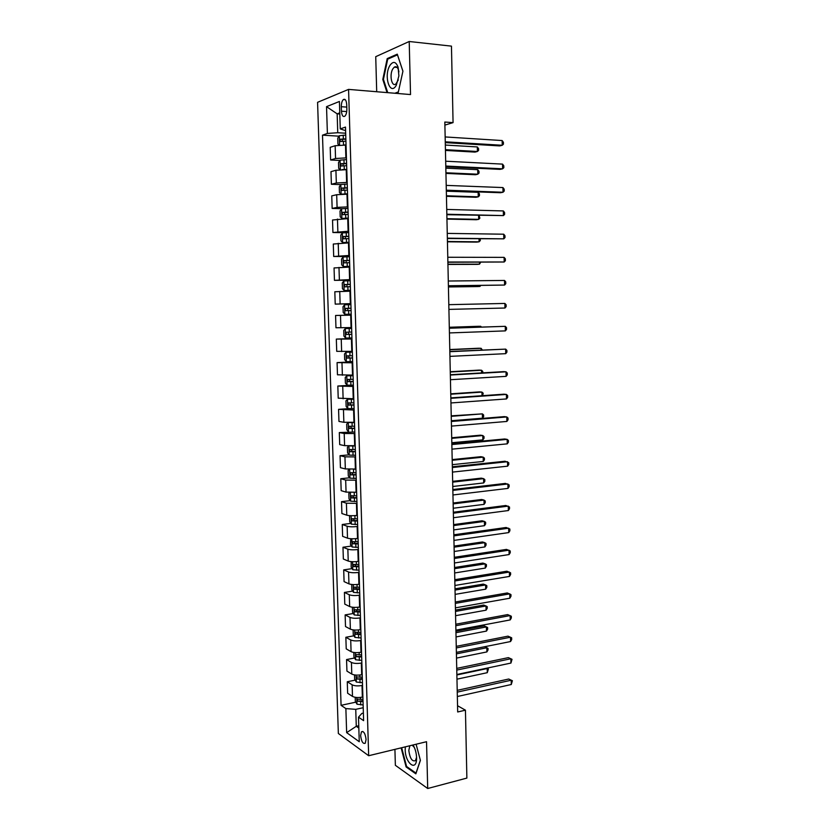 <?xml version="1.0" encoding="UTF-8"?>
<svg xmlns="http://www.w3.org/2000/svg" width="830" height="830" viewBox="0 0 830 830"><rect width="100%" height="100%" fill="white"/><g stroke="black" fill="none" stroke-linecap="round" stroke-linejoin="round"><path stroke-width="1.25" d="M366.072 739.457C365.273 733.492 363.727 730.94 361.455 731.801L360.625 735.598C361.424 741.543 362.959 744.095 365.242 743.244L366.072 739.457M394.924 749.365L395.36 765.302L427.699 788.5L466.875 778.084L465.443 710.179L457.548 705.728M317.579 102.318L338.35 733.481L368.665 755.725L348.569 89.391L317.579 102.318M348.569 89.391L410.528 94.558L409.211 41.5L375.731 56.679L376.706 91.736M444.89 125.091L453.066 122.622L444.828 122.041L457.683 711.974L465.443 710.179M341.317 106.697L341.452 111.189C341.836 115.515 342.977 117.186 344.865 116.19C346.183 114.81 346.847 112.455 346.847 109.124L346.712 104.59C346.328 100.264 345.197 98.594 343.319 99.59C341.981 100.98 341.317 103.345 341.317 106.697L346.784 107.112M339.771 112.839L337.156 113.835L337.748 132.727L327.394 133.443L322.497 135.166L341.068 705.324L355.8 702.159M327.394 133.443L326.532 106.655L339.418 101.468L340.269 128.899L345.602 130.652M363.384 713.095L361.87 713.427L358.498 717.172L363.613 720.658L345.488 127.063L340.269 128.899M358.498 717.172L359.255 741.73L346.65 732.631L345.871 708.592L341.068 705.324M409.211 41.5L451.458 46.138L453.066 122.622M427.699 788.5L426.537 741.709L368.665 755.725M339.802 114.021L337.156 113.835L326.532 106.655M358.768 725.742L356.278 726.302L358.84 728.086M345.685 133.215L337.748 132.727M346.037 145.063L335.154 145.717L330.205 147.325L330.61 159.993L339.895 160.449M346.432 157.876L335.548 158.499L330.61 159.993M346.795 169.673L335.922 170.275L330.983 171.654L331.388 184.27L340.777 184.613M347.179 182.434L336.326 182.994L331.388 184.27M347.542 194.179L336.69 194.718L331.761 195.88L332.156 208.444L342.064 208.693M347.926 206.888L337.094 207.386L332.156 208.444M348.289 218.581L332.529 220.012L332.923 232.514L345.539 232.691M348.673 231.228L332.923 232.514M349.025 242.879L333.297 244.03L333.691 256.48L349.44 256.512M349.409 255.464L333.691 256.48M349.762 267.063L334.054 267.945L334.449 280.343L350.167 280.198M350.146 279.606L334.449 280.343M350.499 291.154L334.822 291.766L335.216 304.112L350.882 303.78M350.882 303.635L335.216 304.112M351.235 315.13L335.579 315.483L351.235 315.068M351.609 327.56L335.963 327.767L335.579 315.483M351.962 339.014L336.326 339.096L351.951 338.505M352.345 351.391L336.721 351.339L336.326 339.096M352.688 362.793L337.084 362.606L352.657 361.849M353.061 375.119L337.468 374.797L337.084 362.606M353.414 386.469L337.831 386.033L351.515 385.203M353.788 398.742L338.215 398.172L337.831 386.033M354.13 410.051L338.567 409.346L348.548 408.64M354.503 422.273L343.859 422.283L338.962 421.433L338.567 409.346M354.846 433.53L344.211 433.509L339.314 432.565L354.804 432.005M355.219 445.7L344.595 445.658L339.698 444.61L339.314 432.565M355.562 456.905L344.948 456.842L340.051 455.691L349.077 454.85M355.935 469.023L345.332 468.929L340.435 467.684L340.051 455.691M356.267 480.186L345.674 480.062L340.788 478.723L349.669 477.79M356.641 492.252L346.058 492.107L341.171 490.665L340.788 478.723M356.983 503.364L346.411 503.198L341.524 501.652L350.27 500.635M357.346 515.389L356.807 515.451C352.522 515.887 349.181 515.804 346.784 515.181L341.898 513.542L341.524 501.652M357.689 526.459L357.149 526.521C352.864 526.977 349.523 526.884 347.137 526.23L342.251 524.498L350.872 523.398M358.052 538.421L357.512 538.494C353.238 538.971 349.897 538.857 347.511 538.172L342.624 536.336L342.251 524.498M358.384 549.439L357.844 549.522C353.58 550.01 350.239 549.896 347.853 549.17L342.977 547.24L351.474 546.057M358.747 561.36L358.218 561.433C353.943 561.952 350.613 561.817 348.226 561.059L343.35 559.026L342.977 547.24M359.089 572.337L358.55 572.42C354.286 572.949 350.966 572.804 348.579 572.005L343.703 569.888L352.086 568.633M359.452 584.206L358.913 584.289C354.649 584.828 351.329 584.683 348.942 583.853L344.077 581.623L343.703 569.888M359.784 595.131L359.245 595.224C354.991 595.784 351.671 595.629 349.295 594.757L344.419 592.444L352.698 591.116M360.147 606.948L359.608 607.041C355.365 607.622 352.045 607.456 349.658 606.543L344.792 604.136L344.419 592.444M360.479 617.831L359.94 617.925C355.697 618.526 352.387 618.35 350.001 617.406L345.135 614.905L353.321 613.505M360.832 629.607L360.303 629.7C356.06 630.312 352.75 630.136 350.374 629.15L345.508 626.546L345.135 614.905M361.164 640.438L360.635 640.542C356.402 641.175 353.092 640.988 350.717 639.972L345.851 637.274L353.933 635.801M361.527 652.162L360.988 652.266C356.765 652.92 353.456 652.712 351.08 651.664L346.224 648.873L345.851 637.274M361.849 662.952L361.32 663.056C357.097 663.73 353.798 663.523 351.422 662.433L346.556 659.56L354.555 658.014M362.212 674.624L361.683 674.738C357.46 675.423 354.161 675.205 351.785 674.074L346.93 671.107L346.556 659.56M362.534 685.383L362.005 685.487C357.792 686.192 354.503 685.964 352.127 684.802L347.272 681.741L355.178 680.133M362.886 697.003L362.357 697.117C358.155 697.833 354.867 697.594 352.491 696.401L347.635 693.247L347.272 681.741M363.218 707.71L355.748 709.339L356.278 726.302L346.65 732.631M322.497 135.166L339.014 136.172M362.368 700.748L363.001 700.613M345.871 708.592L355.748 709.339M395.796 93.323L398.265 92.389L402.934 71.193L397.28 54.158L387.205 58.598L382.796 79.441L387.05 92.597M401.129 747.861L406.119 766.951L415.861 773.84L420.405 760.363L416.11 744.24M383.491 79.504L382.796 79.441M388.637 58.743L387.205 58.598M406.959 766.733L406.119 766.951M445.274 142.625L499.67 145.914L502.233 145.271L445.254 141.806M502.15 140.55L503.405 142.293L503.437 144.171L502.233 145.271L502.15 140.55L445.15 136.94M344.066 144.98L346.037 144.908M339.2 145.094L337.924 144.047L337.748 138.174L339.294 135.726L345.737 135.083M445.44 150.427L474.988 152.097L477.385 151.496L477.302 146.941L445.326 145.053M345.851 138.818L340.124 139.243L340.362 141.546L345.923 141.183M342.064 141.339L342.551 139.388L345.861 139.212M445.43 149.68L477.385 151.496L478.599 150.427L478.568 148.612L477.302 146.941M445.803 166.757L500.065 169.372L502.627 168.812L445.783 166.052M502.544 164.112L503.8 165.793L503.831 167.67L502.627 168.812L502.544 164.112L445.679 161.207M446.322 190.776L500.469 192.726L503.022 192.249L446.312 190.195M502.939 187.57L504.194 189.199L504.225 191.066L503.022 192.249L502.939 187.57L446.208 185.381M446.841 214.7L503.416 215.593L446.831 214.233M503.333 210.934L504.578 212.501L504.609 214.368L503.416 215.593L503.333 210.934L446.727 209.44M342.043 169.631L346.784 169.403M340.196 169.714L338.692 168.407L338.505 162.566L340.093 160.138L346.483 159.619M445.949 173.408L475.424 174.736L477.81 174.207L477.727 169.673L445.835 168.158M346.598 163.344L340.871 163.738L341.12 166.021L346.67 165.689M342.863 165.834L343.278 163.852L346.608 163.666M445.928 172.775L477.81 174.207L479.024 173.097L478.993 171.291L477.727 169.673M347.231 184.053L340.85 184.499L339.263 186.864L339.449 192.674L341.109 194.179L347.531 193.795M345.031 194.137L347.542 194.054M446.447 196.305L475.86 197.281L478.246 196.835L478.163 192.321L446.333 191.18M347.345 187.756L341.607 188.12L341.877 190.392L347.417 190.091M343.662 190.226L344.004 188.203L347.355 188.026M446.436 195.776L478.246 196.835L479.45 195.683L479.418 193.878L478.163 192.321M347.978 208.372L341.607 208.766L340.02 211.048L340.207 216.838L341.908 218.446L348.268 218.072M341.908 218.446L348.278 218.28M446.945 219.099L476.296 219.732L478.671 219.369L478.599 215.458M348.092 212.055L342.344 212.397L342.624 214.648L348.154 214.389M344.46 214.514L344.73 212.459L348.092 212.283M446.934 218.684L478.671 219.369L479.875 218.176L479.086 215.468M447.36 238.521L503.8 238.843L447.36 238.179M503.727 234.205L504.972 235.72L505.003 237.567L503.8 238.843L503.727 234.205L447.256 233.396M348.714 232.587L342.365 232.929L340.777 235.129L340.954 240.887L342.655 242.568L349.005 242.246M342.655 242.568L349.015 242.401M447.432 241.81L476.721 242.101L479.097 241.81L479.045 238.895M348.828 236.26L343.081 236.571L343.381 238.812L348.901 238.584M345.28 238.698L345.456 236.602L348.828 236.426M447.432 241.499L479.097 241.81L480.3 240.576L480.269 238.905M396.273 85.314L398.898 75.872L398.037 66.991C395.754 61.42 393.015 60.964 389.82 65.601C383.46 75.966 390.069 96.446 396.273 85.314M398.919 71.888L398.462 69.855C397.414 66.981 396.014 66.089 394.26 67.178L392.829 68.88C389.156 74.71 391.719 87.472 395.879 83.975L398.286 79.971M387.735 92.659L383.439 79.348L387.714 59.158L397.477 54.853L402.924 71.256M398.369 91.912L394.852 93.251M405.32 746.855L405.196 749.708C405.227 763.361 416.712 772.211 416.577 758.153L416.567 757.448C416.338 752.706 415.166 748.556 413.029 744.987M409.813 745.765L408.817 750.455C409.906 758.371 412.116 761.774 415.425 760.664L416.567 757.365M420.364 760.207L416.006 773.124L406.576 766.464L401.668 747.737M414.336 747.457L412.209 745.184M447.878 262.249L504.194 262L447.878 262.021M504.111 257.373L505.356 258.836L505.387 260.682L504.194 262L504.111 257.373L447.775 257.259M448.397 285.873L504.578 285.053L448.397 285.759M504.505 280.447L505.74 281.858L505.771 283.694L504.578 285.053L504.505 280.447L448.293 281.017M448.802 304.672L504.889 303.438L504.962 308.023L448.906 309.393M504.889 303.438L506.124 304.786L506.155 306.612L504.962 308.023M449.321 328.234L505.273 326.325L505.346 330.89L449.424 332.934M449.321 328.14L505.273 326.325L506.497 327.622L506.528 329.448L505.346 330.89M449.829 351.692L505.657 349.119L505.729 353.663L449.933 356.371M449.829 351.484L505.657 349.119L506.881 350.364L506.912 352.179L505.729 353.663M349.451 256.709L343.112 256.989L341.524 259.105L341.701 264.843L343.402 266.586L349.741 266.326M343.402 266.586L349.741 266.42M447.93 264.428L477.146 264.376L479.522 264.168L479.491 262.228M349.565 260.361L343.807 260.641L344.128 262.871L349.627 262.674M346.11 262.768L346.172 260.641L349.565 260.475M447.92 264.22L479.522 264.168L480.705 262.228M350.187 280.716L343.848 280.945L342.271 282.978L342.448 288.695L344.149 290.5L350.478 290.293M344.149 290.5L350.478 290.344M448.418 286.952L477.572 286.568L479.948 286.433L479.927 285.479M350.291 284.358L344.543 284.607L344.865 286.827L350.364 286.661M346.971 286.744L346.888 284.586L350.291 284.42M448.418 286.848L479.948 286.433L480.829 285.458M350.914 304.631L344.595 304.797L343.008 306.758L343.195 312.454L344.886 314.311L351.204 314.165M347.988 310.617L347.604 308.418L351.028 308.262L348.538 308.314L345.27 308.47L345.602 310.679L351.09 310.545M345.332 328.556L351.64 328.441L345.332 328.556L343.755 330.433L343.931 336.098L345.622 338.028L351.93 337.935M480.715 327.072L480.705 326.294L478.339 326.294L449.3 327.269M351.754 332.052L345.986 332.239L346.338 334.428L351.816 334.324M351.816 334.272L348.797 334.345L348.32 332.156L345.986 332.239M481.442 327.041L480.705 326.294L449.3 327.352M352.356 352.055L346.069 352.211L344.492 354.005L344.668 359.649L346.359 361.641L352.657 361.6M346.069 352.211L352.366 352.148M481.151 350.042L481.12 348.32L478.754 348.237L449.787 349.544M352.47 355.738L346.712 355.904L347.075 358.083L352.543 358.01M352.543 357.906L349.523 357.969L348.59 356.526M482.365 349.99L481.12 348.32L449.787 349.731M450.337 375.046L506.03 371.819L506.113 376.353L450.441 379.715M450.327 374.735L503.509 371.653L506.03 371.819L507.255 373.012L507.286 374.818L506.113 376.353M353.082 375.617L346.805 375.762L345.218 377.484L345.394 383.107L347.096 385.151L353.373 385.172M347.054 385.099L346.764 375.803L353.082 375.751M481.587 372.929L481.535 370.253L479.18 370.107L450.265 371.736M353.196 379.331L347.428 379.466L347.812 381.634L353.258 381.593M353.258 381.437L350.25 381.489L349.306 380.119M482.801 372.857L482.77 371.415L481.535 370.253L450.275 372.016M450.846 398.317L506.414 394.426L506.487 398.94L450.949 402.955M450.835 397.892L503.893 394.188L506.414 394.426L507.628 395.568L507.659 397.373L506.487 398.94M353.798 399.074L347.531 399.209L345.954 400.869L346.131 406.461L347.822 408.568L354.088 408.64M347.78 408.516L347.49 399.251L353.798 399.261M482.023 395.713L481.95 392.102L479.595 391.885L450.752 393.825M353.912 402.83L348.144 402.924L348.538 405.082L353.974 405.071M353.974 404.874L350.966 404.916L350.021 403.608M482.655 395.671L483.185 393.213L481.95 392.102L450.752 394.219M451.354 421.484L506.788 416.951L506.871 421.443L451.447 426.101M451.344 420.945L504.277 416.629L506.788 416.951L508.012 418.04L508.033 419.835L506.871 421.443M351.381 422.46L354.514 422.429M348.818 422.522L354.514 422.667M348.216 422.605L346.681 424.14L346.857 429.722L348.507 431.828L348.258 422.563M451.333 420.737L482.448 418.206L482.365 413.869L451.23 415.84M354.628 426.215L348.859 426.288L349.264 428.436L354.69 428.456M354.69 428.207L351.692 428.239L350.737 426.983M482.448 418.206L483.62 416.66L483.589 414.927L482.365 413.869L451.24 416.328M451.852 444.548L507.172 439.381L507.244 443.853L451.956 449.155M451.842 443.905L504.65 438.977L507.172 439.381L508.385 440.419L508.406 442.203L507.244 443.853M348.828 445.969L347.407 447.329L347.573 452.879L349.264 455.099L355.51 455.276M350.198 445.969L355.23 445.98M451.811 442.743L482.863 439.869L482.78 435.543L480.425 435.179L451.707 437.763M355.333 449.518L349.565 449.549L349.98 451.696L355.406 451.748M355.396 451.437L352.397 451.468L351.453 450.254M482.863 439.869L484.035 438.282L483.994 436.559L482.78 435.543L451.717 438.354M452.35 467.529L507.545 461.708L507.618 466.17L452.454 472.104M452.34 466.771L505.034 461.241L508.749 462.704L508.78 464.478L507.618 466.17M349.337 469.313L348.123 470.413L348.299 475.943L349.938 478.163L356.215 478.454M356.049 472.716L353.601 472.747L353.487 469.23L355.935 469.189M452.288 464.665L483.268 461.449L483.185 457.143L480.84 456.697L452.184 459.602M353.601 472.747L350.27 472.716L350.696 474.853L356.112 474.936M356.101 474.584L353.113 474.604L352.169 473.432M483.268 461.449L484.44 459.83L484.409 458.108L483.185 457.143L452.194 460.287M452.848 490.406L507.919 483.963L507.991 488.403L452.952 494.971M452.838 489.544L505.408 483.413L509.122 484.896L509.153 486.671L507.991 488.403M349.835 492.553L348.839 493.404L349.015 498.903L350.654 501.185L356.921 501.528M356.091 492.315L356.641 492.304M452.765 486.494L483.672 482.946L483.589 478.651L481.255 478.142L452.651 481.348M356.744 495.811L350.976 495.79L351.412 497.917L356.817 498.021M356.807 497.627L353.829 497.637L352.885 496.506M483.672 482.946L484.845 481.286L484.813 479.564L483.589 478.651L452.672 482.137M453.346 513.189L508.292 506.113L508.365 510.543L453.45 517.733M453.325 512.224L505.781 505.491L509.496 507.006L509.516 508.769L508.365 510.543M453.844 535.879L508.655 528.191L508.738 532.59L453.937 540.403M453.823 534.8L506.155 527.486L509.859 529.021L509.89 530.785L508.738 532.59M454.332 558.476L509.029 550.166L509.101 554.554L454.435 562.989M454.311 557.293L506.528 549.398L510.222 550.954L510.253 552.707L509.101 554.554M454.83 580.979L509.392 572.057L509.475 576.425L454.923 585.472M454.799 579.693L506.902 571.216L510.585 572.804L510.616 574.547L509.475 576.425M455.317 603.389L509.765 593.865L509.838 598.212L455.411 607.861M455.286 602.009L507.275 592.952L510.948 594.56L510.979 596.293L509.838 598.212M455.805 625.716L510.128 615.58L510.201 619.917L455.898 630.167M455.774 624.222L507.638 614.594L511.311 616.234L511.342 617.956L510.201 619.917M456.282 647.94L510.492 637.212L510.564 641.538L456.386 652.38M456.251 646.352L508.012 636.154L511.674 637.814L511.705 639.536L510.564 641.538M456.77 670.08L510.855 658.761L510.927 663.066L456.863 674.5M456.728 668.389L508.375 657.63L512.027 659.311L510.927 663.066M457.247 692.127L511.207 680.226L511.28 684.511L457.34 696.526M457.206 690.342L508.738 679.023L512.39 680.725L511.28 684.511M508.738 679.023L512.39 680.725M350.302 515.689L349.555 516.302L349.731 521.78L351.412 524.176L357.626 524.508M453.242 508.24L484.087 504.35L484.004 500.075L481.659 499.494L453.128 503.022M357.45 518.812L351.681 518.76L352.127 520.877L357.523 521.022M357.502 520.566L354.535 520.576L353.601 519.487M484.087 504.35L485.249 502.658L485.218 500.947L484.004 500.075L453.149 503.903M350.758 538.722L350.436 544.553L352.127 547.001L358.321 547.395M453.709 529.903L484.492 525.681L484.409 521.416L482.074 520.773L453.595 524.601M358.155 541.72L352.387 541.637L352.833 543.743L358.218 543.92M358.207 543.422L355.23 543.422L354.306 542.364M484.492 525.681L485.643 523.948L485.612 522.246L484.409 521.416L453.616 525.577M351.194 561.651L351.152 567.243L352.833 569.743L359.017 570.179M454.186 551.483L484.886 546.928L484.813 542.685L482.479 541.959L454.062 546.099M358.851 564.535L353.082 564.421L353.538 566.527L358.913 566.724M358.902 566.174L355.935 566.164L355.022 565.147M484.886 546.928L486.048 545.154L486.017 543.463L484.813 542.685L454.093 547.167M351.692 584.476L351.858 589.829L353.538 592.392L359.712 592.879M454.653 572.97L485.291 568.083L485.208 563.861L482.884 563.072L454.529 567.513M359.546 587.256L353.777 587.111L354.244 589.207L359.608 589.435M359.587 588.833L356.63 588.823L355.728 587.837M485.291 568.083L486.442 566.278L486.411 564.597L485.208 563.861L454.56 568.675M352.397 607.228L352.553 612.322L354.234 614.937L360.407 615.476M455.12 594.373L485.695 589.165L485.612 584.953L483.288 584.102L454.996 588.833M360.23 609.884L354.472 609.697L354.95 611.793L360.303 612.042M360.282 611.409L357.325 611.378L356.433 610.434M485.695 589.165L486.847 587.329L486.816 585.648L485.612 584.953L455.027 590.099M353.103 629.887L353.258 634.722L354.939 637.399L361.092 637.98M455.587 615.694L486.09 610.164L486.007 605.973L483.683 605.049L455.463 610.081M360.915 632.408L355.157 632.201L355.645 634.286L360.988 634.566M360.967 633.881L358.021 633.85L357.128 632.937M486.09 610.164L487.241 608.286L487.21 606.616L486.007 605.973L455.494 611.44M353.808 652.453L353.954 657.038L355.634 659.767L361.776 660.4M456.044 636.942L486.484 631.091L486.411 626.909L484.087 625.913L455.919 631.246M361.6 654.849L355.842 654.611L356.34 656.686L361.673 656.997M361.652 656.26L356.34 656.686M486.484 631.091L487.635 629.171L487.604 627.511L486.411 626.909L455.95 632.699M354.514 674.925L354.649 679.262L356.319 682.032L362.451 682.716M362.285 677.197L356.537 676.917L357.035 678.992L362.347 679.334M362.326 678.556L357.035 678.992M456.51 658.097L486.888 651.924L486.805 647.763L456.417 653.874M484.564 646.736L487.999 648.313L488.03 649.983L486.888 651.924M355.209 697.304L355.344 701.381L357.014 704.214L363.135 704.95M362.969 699.451L357.211 699.14L357.72 701.205L363.032 701.578M363.011 700.748L357.72 701.205M456.967 679.168L487.283 672.684L487.2 668.544L456.874 674.956M486.608 668.202L488.382 669.053L487.283 672.684M488.382 669.053L486.546 668.223M345.871 157.845L345.477 145.032M346.618 182.413L346.235 169.652M347.376 206.867L346.982 194.168M348.112 231.217L347.729 218.57M348.859 255.464L348.476 242.868M349.596 279.606L349.212 267.063M350.333 303.645L349.949 291.164M351.059 327.58L350.685 315.151M351.796 351.412L351.412 339.034M352.522 375.15L352.138 362.824M353.238 398.784L352.864 386.5M353.964 422.314L353.59 410.093M354.68 445.741L354.306 433.571M355.385 469.075L355.022 456.957M356.101 492.315L355.728 480.248M356.807 515.451L356.444 503.437M357.512 538.494L357.149 526.521M358.218 561.433L357.844 549.522M358.913 584.289L358.55 572.42M359.608 607.041L359.245 595.224M360.303 629.7L359.94 617.925M360.988 652.266L360.635 640.542M361.683 674.738L361.32 663.056M362.357 697.117L362.005 685.487M335.548 158.499L335.154 145.717M336.326 182.994L335.922 170.275M337.094 207.386L336.69 194.718M337.862 231.674L337.457 219.058M338.619 255.858L338.225 243.294M339.377 279.938L338.982 267.426M340.134 303.915L339.74 291.465M340.881 327.788L340.497 315.39M341.628 351.567L341.244 339.211M342.375 375.233L341.991 362.938M343.122 398.805L342.738 386.562M343.859 422.283L343.475 410.082M344.595 445.658L344.211 433.509M345.332 468.929L344.948 456.842M346.058 492.107L345.674 480.062M346.784 515.181L346.411 503.198M347.511 538.172L347.137 526.23M348.226 561.059L347.853 549.17M348.942 583.853L348.579 572.005M349.658 606.543L349.295 594.757M350.374 629.15L350.001 617.406M351.08 651.664L350.717 639.972M351.785 674.074L351.422 662.433M352.491 696.401L352.127 684.802M346.722 111.573L341.452 111.189M339.294 135.726L339.584 145.074M343.402 141.266L343.516 144.97M343.215 135.176L343.33 138.911M342.79 139.336L340.29 139.191M340.051 160.19L340.352 169.704M344.16 165.772L344.274 169.486M343.973 159.702L344.087 163.427M343.537 163.79L341.047 163.676M340.808 184.561L341.109 194.179M344.907 190.174L345.021 193.867M344.72 184.125L344.834 187.829M344.294 188.14L341.804 188.057M341.566 208.828L341.867 218.404M345.654 214.462L345.768 218.145M345.467 208.444L345.581 212.138M345.041 212.387L342.551 212.324M342.323 232.981L342.614 242.526M346.401 238.656L346.515 242.319M346.214 232.659L346.328 236.332M345.778 236.529L343.309 236.498M343.07 257.041L343.361 266.544M347.137 262.737L347.251 266.389M346.961 256.771L347.065 260.433M346.525 260.568L344.056 260.568M343.817 280.997L344.108 290.459M347.874 286.724L347.988 290.355M347.697 280.779L347.812 284.42M347.262 284.503L344.792 284.534M344.554 304.849L344.844 314.269M348.61 310.607L348.725 314.228M348.434 304.693L348.538 308.314M347.998 308.335L345.539 308.397M345.29 328.597L345.581 337.976M349.347 334.386L349.451 337.986M349.16 328.493L349.274 332.104M348.797 334.345L346.338 334.428M346.027 352.252L346.318 361.589M350.073 358.062L350.177 361.652M349.887 352.2L350.001 355.79M349.523 357.969L347.075 358.083M350.8 381.644L350.903 385.213M350.613 375.803L350.727 379.383M350.25 381.489L347.812 381.634M351.515 405.123L351.63 408.682M351.339 399.313L351.453 402.872M350.966 404.916L348.538 405.082M352.242 428.498L352.345 432.046M352.055 422.709L352.169 426.267M351.692 428.239L349.264 428.436M348.942 445.969L349.223 455.048M352.958 451.79L353.061 455.317M352.781 446.021L352.885 449.559M352.397 451.468L349.98 451.696M349.669 469.313L349.938 478.163M353.663 474.968L353.777 478.485M353.113 474.604L350.696 474.853M350.395 492.564L350.654 501.185M354.379 498.062L354.483 501.559M354.202 492.481L354.306 495.842M353.829 497.637L351.412 497.917M351.111 515.721L351.37 524.114M355.084 521.053L355.188 524.539M354.918 515.638L355.012 518.843M354.535 520.576L352.127 520.877M351.827 538.774L352.086 546.949M355.79 543.941L355.894 547.416M355.624 538.691L355.717 541.751M355.23 543.422L352.833 543.743M352.543 561.734L352.792 569.681M356.485 566.745L356.599 570.2M356.329 561.651L356.423 564.566M355.935 566.164L353.538 566.527M353.248 584.59L353.497 592.33M357.19 589.456L357.294 592.89M357.035 584.507L357.118 587.277M356.63 588.823L354.244 589.207M353.964 607.363L354.192 614.874M357.886 612.063L357.989 615.497M357.73 607.28L357.813 609.894M357.325 611.378L354.95 611.793M354.669 630.032L354.898 637.326M358.57 634.587L358.685 638M358.436 629.949L358.508 632.429M358.021 633.85L355.645 634.286M355.365 652.608L355.593 659.694M359.265 657.007L359.369 660.41M359.131 652.525L359.203 654.86M356.07 675.101L356.278 681.97M359.95 679.345L360.054 682.727M359.815 675.018L359.888 677.197M356.765 697.49L356.973 704.151M360.635 701.578L360.739 704.95M360.511 697.408L360.573 699.451M362.855 731.479L361.455 731.801M345.332 99.745L343.319 99.59M342.551 139.388L340.124 139.243M343.278 163.852L340.871 163.738M344.004 188.203L341.607 188.12M344.73 212.449L342.344 212.397M345.456 236.602L343.081 236.571M398.462 69.855L398.037 66.991M397.155 67.458L394.26 67.178M346.172 260.641L343.807 260.641M346.888 284.586L344.543 284.607M347.604 308.418L345.27 308.47M348.517 355.821L346.712 355.904M348.6 379.393L347.428 379.466M349.046 402.861L348.144 402.924M349.606 426.226L348.859 426.288M350.229 449.497L349.565 449.549M350.872 472.654L350.27 472.716M351.526 495.728L350.976 495.79M352.2 518.698L351.681 518.76"/></g></svg>

